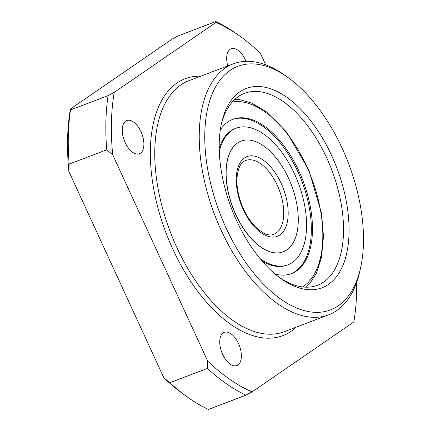 <?xml version="1.0" encoding="UTF-8"?>
<svg xmlns="http://www.w3.org/2000/svg" width="431" height="431" viewBox="0 0 431 431"><rect width="100%" height="100%" fill="white"/><g stroke="black" fill="none" stroke-linecap="round" stroke-linejoin="round"><path stroke-width="0.65" d="M246.004 61.326A17.768 9.407 69.2 0 0 231.178 48.773A17.768 9.407 69.2 0 0 226.679 57.883A17.768 9.407 69.2 0 0 227.778 65.916M265.728 64.865L260.383 53.255A201.379 106.586 -110.8 0 0 240.25 36.419L237.244 34.264A205.328 108.677 -110.8 0 0 215.861 21.55L215.953 22.45L114.226 92.374L108.057 95.65L70.479 109.937L70.388 109.038L172.114 39.113L178.283 35.838L215.861 21.55M356.663 282.327A201.379 106.586 -110.8 0 1 353.829 321.962L252.103 391.887L245.934 395.162L208.356 409.45A205.328 108.677 -110.8 0 1 186.973 396.735L183.967 394.58A201.379 106.586 -110.8 0 1 163.834 377.745L68.863 171.43A201.379 106.586 -110.8 0 1 70.388 109.038M221.227 124.581A102.664 54.338 -110.8 0 1 244.517 93.344A102.664 54.338 -110.8 0 1 331.795 169.997A102.664 54.338 -110.8 0 1 317.485 285.274A102.664 54.338 -110.8 0 1 279.32 277.397M219.228 143.114A106.613 56.429 -110.8 0 1 221.62 122.743A106.613 56.429 -110.8 0 1 297.018 105.627A106.613 56.429 -110.8 0 1 348.566 241.215A106.613 56.429 -110.8 0 1 280.84 278.512A106.613 56.429 -110.8 0 1 219.228 143.114M204.806 133.114A130.302 68.965 -110.8 0 1 288.161 77.634A130.302 68.965 -110.8 0 1 360.537 268.023A130.302 68.965 -110.8 0 1 271.934 292.137A130.302 68.965 -110.8 0 1 204.806 133.114M68.863 171.43L69.154 164.076L106.732 149.794L112.701 154.767L207.677 361.081L207.381 368.435L169.803 382.717L163.834 377.745M122.253 129.661A17.768 9.407 -110.8 0 1 126.757 120.556A17.768 9.407 -110.8 0 1 141.858 133.82A17.768 9.407 -110.8 0 1 139.385 153.77A17.768 9.407 -110.8 0 1 127.964 147.488A17.768 9.407 -110.8 0 1 122.253 129.661M219.745 341.449A17.768 9.407 -110.8 0 1 224.249 332.339A17.768 9.407 -110.8 0 1 239.356 345.608A17.768 9.407 -110.8 0 1 236.878 365.558A17.768 9.407 -110.8 0 1 225.461 359.276A17.768 9.407 -110.8 0 1 219.745 341.449M215.953 22.45A201.379 106.586 -110.8 0 1 240.25 36.419M112.701 154.767A201.379 106.586 -110.8 0 1 114.226 92.374M252.103 391.887A201.379 106.586 -110.8 0 1 207.677 361.081M69.154 164.076A205.328 108.677 -110.8 0 1 70.479 109.937M186.973 396.735A205.328 108.677 -110.8 0 1 169.803 382.717M106.732 149.794A205.328 108.677 -110.8 0 1 108.057 95.65M245.934 395.162A205.328 108.677 -110.8 0 1 207.381 368.435M360.537 268.023L359.723 271.632A134.251 71.056 -110.8 0 1 328.708 314.797A134.251 71.056 -110.8 0 1 242.432 267.322A134.251 71.056 -110.8 0 1 199.273 132.64A134.251 71.056 -110.8 0 1 233.295 63.82A134.251 71.056 -110.8 0 1 285.15 75.479L288.161 77.634M290.973 273.798A82.526 43.682 69.2 0 0 301.915 181.359A82.526 43.682 69.2 0 0 232.325 119.532M275.161 274.084A82.526 43.682 69.2 0 0 291.539 273.593A82.526 43.682 69.2 0 0 303.041 180.928A82.526 43.682 69.2 0 0 232.885 119.312A82.526 43.682 69.2 0 0 220.316 129.828M226.156 171.452A59.23 31.35 69.2 0 0 245.196 230.871A59.23 31.35 69.2 0 0 283.259 251.817A59.23 31.35 69.2 0 0 291.518 185.314A59.23 31.35 69.2 0 0 241.166 141.088A59.23 31.35 69.2 0 0 226.156 171.452M241.101 141.115A59.23 31.35 69.2 0 0 241.042 141.136A59.23 31.35 69.2 0 0 226.033 171.5A59.23 31.35 69.2 0 0 245.072 230.919A59.23 31.35 69.2 0 0 283.135 251.86A59.23 31.35 69.2 0 0 283.199 251.839M261.973 260.911A73.049 38.666 69.2 0 0 287.046 265.162L288.048 264.779A73.049 38.666 69.2 0 0 298.225 182.76A73.049 38.666 69.2 0 0 236.129 128.217A73.049 38.666 69.2 0 0 219.293 151.529M236.129 128.217L235.127 128.6A73.049 38.666 69.2 0 0 219.212 148.431M259.979 258.541A73.049 38.666 69.2 0 0 288.048 264.779M296.232 327.145A137.414 72.731 -110.8 0 1 202.694 297.692A137.414 72.731 -110.8 0 1 150.376 149.164A137.414 72.731 -110.8 0 1 200.814 76.168M328.708 314.797L284.244 331.703A134.251 71.056 -110.8 0 1 197.969 284.228A134.251 71.056 -110.8 0 1 154.804 149.546A134.251 71.056 -110.8 0 1 188.826 80.726L233.295 63.82M236.253 178.45A42.647 22.574 69.2 0 0 274.423 237.028A42.647 22.574 69.2 0 0 275.964 173.876A42.647 22.574 69.2 0 0 236.253 178.45M302.605 286.944A99.507 52.668 69.2 0 0 311.441 177.739A99.507 52.668 69.2 0 0 232.287 101.98M273.739 234.313A39.485 20.898 69.2 0 0 279.245 189.979A39.485 20.898 69.2 0 0 245.675 160.494C240.584 162.223 237.664 168.553 236.905 179.479C236.754 187.259 238.284 195.475 241.495 204.127C244.792 212.715 249.064 219.896 254.312 225.672C262.237 233.548 268.712 236.43 273.739 234.313M306.252 287.191L309.905 283.426L316.365 273.238L321.504 257.409L323.476 236.565L321.548 213.334L308.86 170.083L286.68 132.139L266.153 111.591L251.602 103.052L239.975 99.744L234.852 99.372"/></g></svg>
